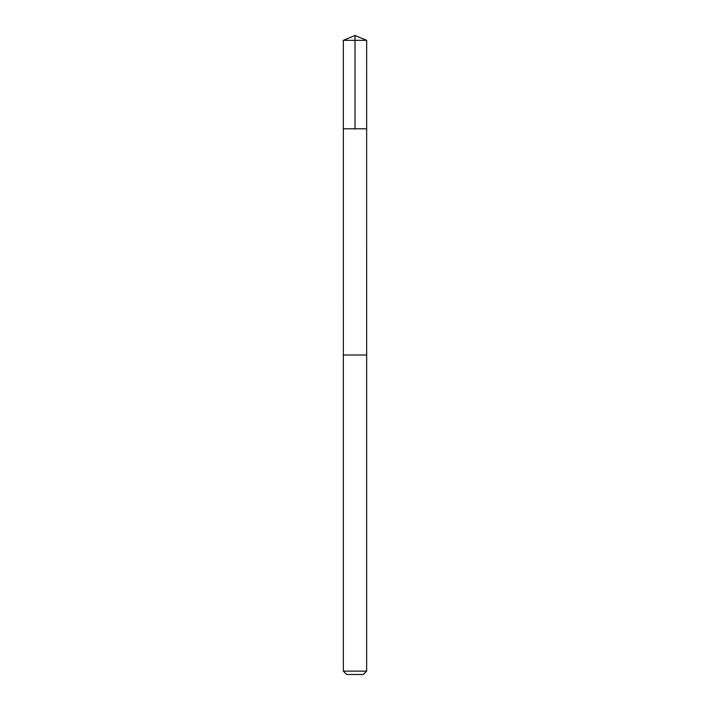 <?xml version="1.0" encoding="UTF-8"?>
<svg xmlns="http://www.w3.org/2000/svg" width="710" height="710" viewBox="0 0 710 710"><rect width="100%" height="100%" fill="white"/><g stroke="black" fill="none" stroke-linecap="round" stroke-linejoin="round"><path stroke-width="1.06" d="M343.347 128.794L366.653 128.794L366.662 40.328L343.338 40.328L343.347 128.794L366.653 128.794L366.644 355L343.356 355L343.347 128.794M354.521 355L343.338 355L343.338 671.136L366.662 671.136L366.662 355L354.521 355M366.662 671.136L363.298 674.5L346.702 674.5L343.338 671.136M355 128.794L355 35.5L343.338 40.328M355 35.5L366.662 40.328"/></g></svg>
